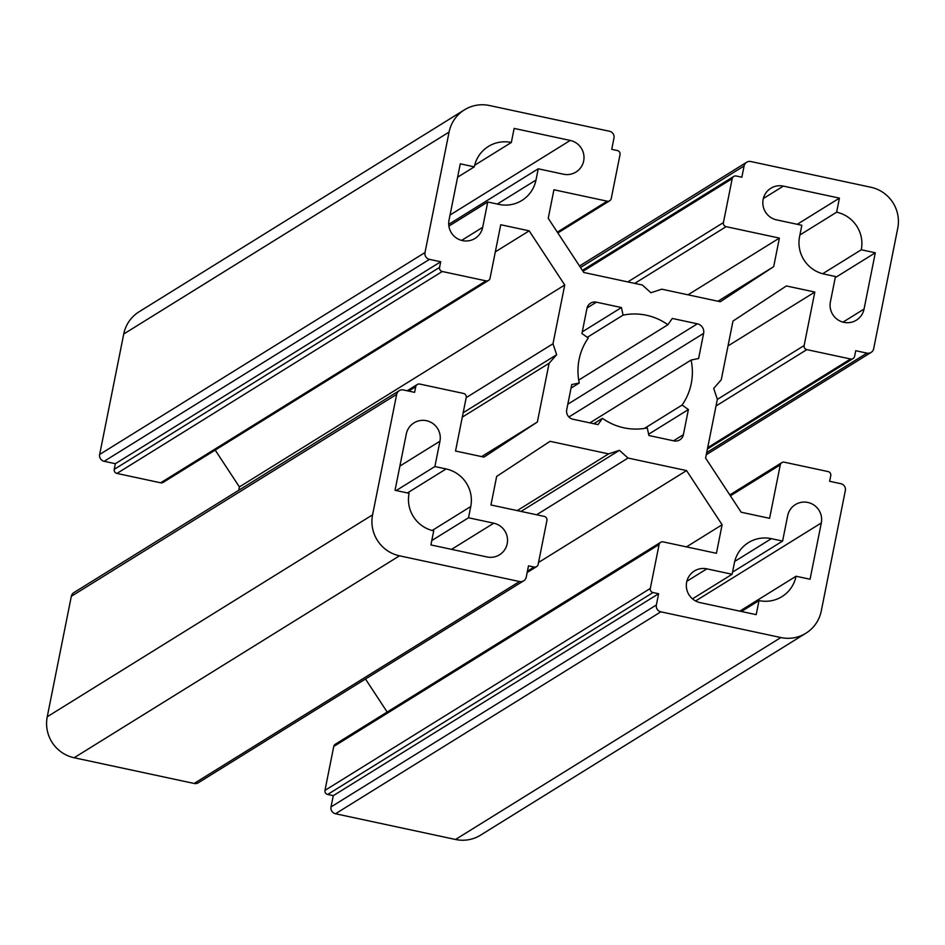 <?xml version="1.0" encoding="UTF-8"?>
<svg xmlns="http://www.w3.org/2000/svg" width="945" height="945" viewBox="0 0 945 945"><rect width="100%" height="100%" fill="white"/><g stroke="black" fill="none" stroke-linecap="round" stroke-linejoin="round"><path stroke-width="1.42" d="M571.028 388.123L579.261 383.008L571.749 384.556L566.716 409.693A8.092 7.973 58.2 0 0 573.001 419.249L598.043 424.624L602.449 418.328A57.775 56.983 58.2 0 0 647.278 427.931L648.908 435.527L673.95 440.89A8.092 7.973 58.2 0 0 683.377 434.688L688.397 409.551L682.089 405.051A57.775 56.983 58.2 0 0 691.078 360.057L698.603 358.509L703.623 333.372A8.092 7.973 58.2 0 0 697.339 323.816L672.297 318.441L667.891 324.737L578.718 380.091M593.779 423.703L602.449 418.328M648.624 434.239L688.397 409.551M644.384 428.451L682.089 405.051M589.869 422.876L691.078 360.057M732.529 572.15L782.602 541.072L771.392 538.662A31.776 31.339 58.2 0 0 734.359 563.007L732.103 574.265L706.872 568.855A17.329 17.093 58.2 0 0 686.613 588.652A17.329 17.093 58.2 0 0 700.115 602.626L756.201 614.652L759.012 600.583L741.435 611.486M692.484 598.858L732.103 574.265M446.099 468.944L434.877 466.546L439.945 441.22A17.329 17.093 58.2 0 0 413.969 422.887A17.329 17.093 58.2 0 0 406.291 434.003L395.045 490.29L409.067 493.302A31.776 31.339 58.2 0 0 433.72 530.866L430.908 544.934L486.994 556.959A17.329 17.093 58.2 0 0 507.252 537.162A17.329 17.093 58.2 0 0 493.751 523.187L468.507 517.777L470.752 506.52A31.776 31.339 58.2 0 0 446.099 468.944L407.437 492.947M396.215 490.538L434.877 466.546M474.662 165.245L511.328 142.494A31.776 31.339 58.2 0 0 474.295 166.84L460.274 163.828L449.029 220.114A17.329 17.093 58.2 0 0 474.992 238.447A17.329 17.093 58.2 0 0 482.682 227.332L487.738 201.994L498.96 204.403A31.776 31.339 58.2 0 0 535.992 180.058L538.237 168.801L563.48 174.211A17.329 17.093 58.2 0 0 583.726 154.413A17.329 17.093 58.2 0 0 570.225 140.439L514.139 128.414L511.328 142.494M457.604 177.199L474.295 166.84M448.887 226.115L487.738 201.994M836.62 212.2L839.432 198.131L783.346 186.106A17.329 17.093 58.2 0 0 763.099 205.904A17.329 17.093 58.2 0 0 776.601 219.878L801.832 225.288L799.588 236.545A31.776 31.339 58.2 0 0 824.253 274.121L835.463 276.519L830.407 301.857A17.329 17.093 58.2 0 0 856.371 320.178A17.329 17.093 58.2 0 0 864.049 309.062L875.306 252.776L861.285 249.775A31.776 31.339 58.2 0 0 836.62 212.2L799.895 234.998M797.249 224.308L839.432 198.131M425.002 252.539L449.076 132.076A34.67 34.185 -121.8 0 1 489.475 105.521L609.49 131.249A5.776 5.694 -121.8 0 1 613.978 138.076L611.722 149.334L617.333 150.538A3.461 3.414 -121.8 0 1 620.026 154.626L611.25 198.533A3.461 3.414 -121.8 0 1 607.21 201.19L553.935 189.768L548.23 218.319L583.786 272.479L642.328 285.024L650.916 292.737L661.76 289.182L720.303 301.738L773.695 266.632L779.389 238.093L726.114 226.67A3.461 3.414 -121.8 0 1 723.421 222.571L732.198 178.676A3.461 3.414 -121.8 0 1 736.238 176.018L741.849 177.211L744.093 165.954A5.776 5.694 -121.8 0 1 750.826 161.536L870.853 187.252A34.67 34.185 -121.8 0 1 897.75 228.241L873.676 348.693A5.776 5.694 -121.8 0 1 866.943 353.123L855.733 350.713L854.611 356.348A3.461 3.414 -121.8 0 1 850.571 358.994L806.817 349.626A3.461 3.414 -121.8 0 1 804.136 345.527L814.814 292.052L786.37 285.957L732.989 321.052L721.248 379.819L713.688 388.36L717.349 399.31L705.608 458.077L741.163 512.225L769.596 518.321L780.286 464.857A3.461 3.414 -121.8 0 1 784.326 462.199L828.068 471.567A3.461 3.414 -121.8 0 1 830.761 475.666L829.639 481.3L840.849 483.698A5.776 5.694 -121.8 0 1 845.338 490.538L821.264 610.99A34.67 34.185 -121.8 0 1 780.865 637.544L660.85 611.828A5.776 5.694 -121.8 0 1 656.362 604.989L658.618 593.732L653.007 592.539A3.461 3.414 -121.8 0 1 650.314 588.44L659.09 544.533A3.461 3.414 -121.8 0 1 663.13 541.875L716.416 553.297L722.11 524.747L686.566 470.586L628.012 458.041L619.424 450.328L608.592 453.883L550.037 441.327L496.657 476.434L490.951 504.973L544.226 516.395A3.461 3.414 -121.8 0 1 546.919 520.494L538.154 564.401A3.461 3.414 -121.8 0 1 534.114 567.047L528.503 565.854L526.247 577.111A5.776 5.694 -121.8 0 1 519.514 581.529L399.499 555.814A34.67 34.185 -121.8 0 1 372.59 514.824L396.664 394.372A5.776 5.694 -121.8 0 1 403.397 389.954L414.607 392.352L415.741 386.729A3.461 3.414 -121.8 0 1 419.781 384.072L463.522 393.439A3.461 3.414 -121.8 0 1 466.216 397.538L455.525 451.013L483.97 457.108L537.362 422.013L549.104 363.258L556.652 354.706L552.99 343.756L564.732 285L529.188 230.84L500.744 224.745L490.053 278.22A3.461 3.414 -121.8 0 1 486.013 280.866L442.272 271.498A3.461 3.414 -121.8 0 1 439.579 267.4L440.701 261.765L429.491 259.367A5.776 5.694 -121.8 0 1 425.002 252.539L99.662 454.462L123.736 334.01A34.67 34.185 -121.8 0 1 139.104 311.767L464.444 109.844M717.952 301.231L773.695 266.632M688.007 294.816L779.389 238.093M728.016 345.929L814.814 292.052M582.274 331.849L621.444 307.55L596.389 302.176A8.092 7.973 58.2 0 0 586.963 308.377L581.943 333.514L588.251 338.026A57.775 56.983 58.2 0 0 579.261 383.008M587.294 337.341L623.062 315.134L621.444 307.55M667.891 324.737A57.775 56.983 58.2 0 0 623.062 315.134M739.805 611.143L796.044 576.237L810.066 579.238L821.311 522.951A17.329 17.093 58.2 0 0 795.347 504.618A17.329 17.093 58.2 0 0 787.669 515.734L782.602 541.072M759.012 600.583A31.776 31.339 58.2 0 0 796.044 576.237M431.782 540.564L468.507 517.777M448.71 224.367L538.237 168.801M822.67 273.731L861.285 249.775M835.238 277.641L875.306 252.776M805.896 633.233L480.556 835.156A34.67 34.185 -121.8 0 1 455.525 839.479L335.51 813.751A5.776 5.694 -121.8 0 1 331.022 806.924L333.278 795.666L658.618 593.732M333.278 795.666L327.667 794.461A3.461 3.414 -121.8 0 1 324.974 790.374L333.75 746.467A3.461 3.414 -121.8 0 1 335.286 744.247L660.626 542.312M686.472 546.883L722.11 524.747M538.532 562.476L686.566 470.586M387.155 712.046L365.479 679.006M536.63 514.765L628.012 458.041M521.014 511.422L619.424 450.328M517.198 510.607L608.592 453.883M523.684 580.821L198.344 782.743A5.776 5.694 -121.8 0 1 194.174 783.464L74.147 757.748A34.67 34.185 -121.8 0 1 47.25 716.759L71.324 596.307A5.776 5.694 -121.8 0 1 73.875 592.598L399.227 390.675M481.619 456.612L537.362 422.013M462.294 417.123L549.104 363.258M463.18 412.729L556.652 354.706M466.192 397.632L552.99 343.756M238.719 490.29L239.392 486.923L564.732 285M495.322 251.854L529.188 230.84M239.392 486.923L215.2 450.08M488.518 280.441L163.178 482.375A3.461 3.414 -121.8 0 1 160.674 482.8L116.932 473.433A3.461 3.414 -121.8 0 1 114.239 469.334L115.361 463.7L440.701 261.765M115.361 463.7L104.151 461.302A5.776 5.694 -121.8 0 1 99.662 454.462M673.537 440.795L683.377 434.688M568.902 416.993L703.623 333.372M567.815 404.212L697.339 323.816M734.714 561.424L771.392 538.662M686.861 581.269L706.872 568.855M399.877 466.086L439.945 441.22M461.621 240.396L482.682 227.332M763.347 198.533L783.346 186.106M123.736 334.01L449.076 132.076M557.314 232.163L607.21 201.19M634.721 283.394L726.114 226.67M627.823 281.917L723.421 222.571M582.994 271.274L732.198 178.676M580.513 267.494L744.093 165.954M706.706 452.572L866.943 353.123M707.687 447.682L850.571 358.994M716.015 405.984L806.817 349.626M717.338 399.404L804.136 345.527M730.39 495.818L780.286 464.857M587.058 307.976L596.389 302.176M695.603 600.973L821.311 522.951M432.148 530.488L470.752 506.52M451.568 549.364L493.751 523.187M535.992 180.058L497.33 204.049M450.044 215.035L570.225 140.439M842.987 322.139L864.049 309.062M455.525 839.479L780.865 637.544M335.51 813.751L660.85 611.828M331.022 806.924L656.362 604.989M327.667 794.461L653.007 592.539M324.974 790.374L650.314 588.44M333.75 746.467L659.09 544.533M527.428 571.193L534.114 567.047M194.174 783.464L519.514 581.529M74.147 757.748L399.499 555.814M47.25 716.759L372.59 514.824M71.324 596.307L396.664 394.372M408.712 391.088L415.741 386.729M160.674 482.8L486.013 280.866M116.932 473.433L442.272 271.498M114.239 469.334L439.579 267.4M104.151 461.302L429.491 259.367M557.845 232.954L609.714 200.753M582.404 270.376L733.733 176.443M579.521 265.994L746.656 162.257M706.281 454.71L871.125 352.402M707.427 448.958L853.075 358.568M729.8 494.92L781.822 462.625M527.18 572.481L536.606 566.622M407.189 390.757L417.277 384.497"/></g></svg>
